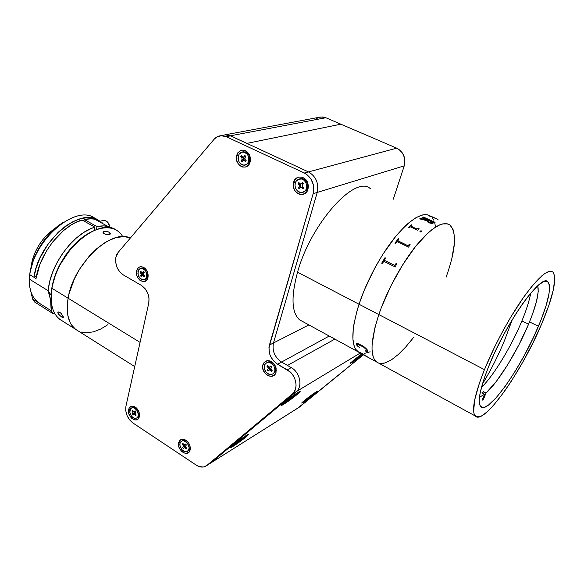 <?xml version="1.0" encoding="UTF-8"?>
<svg xmlns="http://www.w3.org/2000/svg" width="584" height="584" viewBox="0 0 584 584"><rect width="100%" height="100%" fill="white"/><g stroke="black" fill="none" stroke-linecap="round" stroke-linejoin="round"><path stroke-width="0.88" d="M359.029 304.242C366.752 280.685 381.505 253.522 396.193 235.827C411.778 217.89 423.305 211.401 430.766 216.343L430.766 216.343C423.305 211.401 411.778 217.89 396.193 235.827C381.505 253.522 366.752 280.685 359.029 304.242L297.555 272.188L359.029 304.242L364.343 289.963L374.745 268.166L382.827 254.368L395.733 236.374L404.274 226.964L408.377 223.183L416.034 217.642L422.699 214.905L425.59 214.591L428.145 214.978L430.35 216.036L428.145 214.978L425.59 214.591L422.699 214.905L416.034 217.642L408.377 223.183L404.274 226.964L395.733 236.374L382.827 254.368L374.745 268.166L364.343 289.963L359.029 304.242L484.45 369.643C494.298 345.341 510.058 316.294 524.074 296.621C538.798 276.597 548.456 268.457 553.055 272.21C557.048 279.013 553.303 296.132 541.828 323.558C522.001 371.249 483.53 426.211 475.201 415.939C471.303 410.756 474.391 395.331 484.45 369.643L378.826 314.564L374.87 327.923L372.096 344.83L372.037 349.407L373.161 356.736L374.322 359.43L377.753 362.817L374.322 359.43L373.161 356.736L372.037 349.407L372.096 344.83L374.87 327.923L378.826 314.564C370.774 339.669 369.884 355.393 376.162 361.737C369.884 355.393 370.774 339.669 378.826 314.564C386.871 290.883 401.785 263.428 416.377 245.419C431.846 227.169 443.095 220.423 450.133 225.19C443.095 220.423 431.846 227.169 416.377 245.419C401.785 263.428 386.871 290.883 378.826 314.564L381.389 307.469L378.826 314.564L359.029 304.242L356.948 311.053L359.029 304.242C351.334 329.23 350.838 344.998 357.532 351.546C350.838 344.998 351.334 329.23 359.029 304.242M430.912 216.46L437.942 219.504M370.482 188.8C355.656 174.083 310.922 223.161 297.555 272.188C290.934 296.781 291.591 312.652 299.526 319.798L360.642 353.218M360.291 352.787L364.723 355.495M360.54 353.189L357.532 351.546L360.861 353.364L359.737 352.429L361.459 353.123L367.11 356.809L365.358 355.335L367.613 357.131L361.16 353.561M370.132 351.78L364.146 353.51L370.132 351.78M359.211 352.67L355.554 349.174L354.276 346.429L352.911 339.048L353.225 329.303L354.035 323.653L356.948 311.053L354.035 323.653L353.225 329.303L352.911 339.048L354.276 346.429L355.554 349.174L359.211 352.67M432.189 217.744L433.656 220.08L432.189 217.744M434.744 223L435.445 226.468L434.744 223M435.014 222.373L423.714 217.445M538.448 326.273C521.242 367.81 487.742 415.545 480.647 406.559C477.267 401.996 479.975 388.535 488.779 366.168L484.362 377.899L480.223 392.521L479.23 399.748L479.267 402.507L480.384 406.23L482.793 407.522L484.443 407.274L488.523 405.026L496.247 397.66L505.299 386.199L514.957 371.636L524.527 355.072L533.323 337.698L540.726 320.74L546.149 305.454L549.121 293.051L549.281 284.671L547.734 281.787L544.865 281.305L542.952 282.006L538.244 285.306L529.301 294.869L522.424 304.001L515.154 314.937L504.248 333.654L494.327 353.422L488.779 366.168C506.313 321.85 542.346 271.903 548.069 282.087C551.53 287.868 548.318 302.592 538.448 326.273L529.52 321.923L538.448 326.273M379.965 363.503L385.257 362.905L391.506 359.788L398.456 354.349L405.851 346.852L413.435 337.596L409.632 342.421M451.717 259.15L454.381 243.557L451.717 259.15M449.738 224.891L452.804 228.848L453.775 231.738L454.556 239.133L453.775 231.738L452.804 228.848L449.738 224.891L447.643 223.884L442.416 223.935L439.321 225.023L435.934 226.818L428.43 232.527L415.925 245.981L403.033 264.238L391.097 285.474L381.389 307.469L391.097 285.474L398.879 271.086L407.289 257.719L415.925 245.981L424.385 236.389L432.291 229.329L439.321 225.023L442.416 223.935L447.643 223.884M541.828 323.558L532.732 343.282L522.293 362.985L511.234 381.323L503.882 392.149L493.487 405.376L487.319 411.698L482.041 415.669L479.8 416.699L476.259 416.735L474.128 413.976L473.639 411.537L474.631 400.142L479.347 383.265L484.45 369.643L494.538 347.137L502.452 331.756L510.883 316.929L523.636 297.234L531.63 286.664L541.967 275.706L544.836 273.487L549.559 271.275L551.369 271.268L552.8 271.976L553.851 273.378L554.793 278.145L553.391 289.62L548.909 305.206L541.828 323.558M504.751 339.903L512.321 319.528L504.751 339.903C498.247 355.722 490.779 370.475 482.355 384.155C490.779 370.475 498.247 355.722 504.751 339.903L504.751 339.903M450.133 225.19C457.031 233.052 455.688 250.39 446.11 277.196M396.74 263.501L395.28 266.968L383.922 261.391L382.162 263.457L381.673 263.216L384.966 257.734L385.455 257.975L384.411 260.325L394.324 265.238L395.105 265.085L396.244 263.26L396.74 263.501M410.143 244.28L408.603 247.134L397.237 241.71L395.39 243.382L394.901 243.148L398.376 238.681L398.865 238.907L397.857 240.907L407.676 245.601L408.464 245.521L409.654 244.046L410.143 244.28M411.231 226.402L417.056 229.081L418.582 228.147L419.064 228.373L417.75 230.249L410.406 226.847L408.858 227.877L408.377 227.651L411.45 224.825L411.939 225.052L410.946 225.95L411.231 226.402M421.831 231.666L420.531 231.943L419.823 231.162L421.217 230.811L421.831 231.666M429.167 222.906L427.196 221.679L427.101 220.737L419.67 218.876L420.633 218.358L427.59 220.423L428.276 220.11L422.042 217.671L423.531 217.066L435.065 222.358L432.029 223.475L429.167 222.906M432.62 216.985L431.51 216.525M438 219.453L437.387 219.175M430.919 216.423L429.627 216.124M405.851 346.852L398.456 354.349L391.506 359.788L385.257 362.905L382.476 363.525M385.447 257.982L384.973 257.748L381.688 263.223M394.331 265.253L384.637 260.486L394.601 265.34L396.251 263.274L396.733 263.508M394.324 265.238L384.63 260.479M408.639 245.331L409.654 244.046L408.639 245.331M398.85 238.929L398.383 238.703L394.915 243.156M410.129 244.302L409.654 244.068L407.946 245.711L397.653 240.623M397.361 241.761L408.603 247.134M356.313 344.655L356.561 343.626L357.853 343.56L363.62 346.378L367.037 349.451L367.935 352.152L365.197 350.904L367.124 350.933L367.132 350.225L363.35 346.896L357.123 344.151L356.722 344.531L357.087 345.487L359.81 347.969L356.313 344.655M432.561 216.956L437.124 219.044M359.751 352.386L360.89 353.342M364.635 354.977L367.621 357.021M361.846 354.028L367.694 357.101M361.043 353.546L361.569 353.882M428.233 220.132L427.576 220.453L420.619 218.394L419.699 218.891M423.962 217.299L422.079 217.686M429.861 222.592L427.758 220.942L430.393 222.752L433.35 222.65L431.459 223.037L429.861 222.592M433.379 222.621L428.758 220.329L427.758 220.949M421.867 231.563L421.006 230.789L419.823 231.147M419.042 228.395L416.888 229.067L410.91 226.059M411.91 225.074L411.45 224.855L408.391 227.658M356.386 343.779L357.065 345.713L359.941 347.867M365.073 350.648L367.84 352.072M356.809 344.304L358.474 344.377L363.372 346.867L366.489 349.261L367.154 350.896M481.406 387.528C493.845 375.395 511.504 346.188 521.913 320.886L528.6 324.149L532.404 314.455L536.462 301.541L538.236 291.482L537.725 285.766C539.441 292.474 536.404 305.264 528.6 324.149L521.913 320.886C526.425 309.958 529.36 300.716 530.71 293.161M484.618 394.236L479.435 397.281L484.618 394.236L481.931 392.806L484.618 394.236L482.077 400.434L484.618 394.236M483.348 391.601L481.931 392.806L483.348 391.601L486.027 393.032L483.348 391.601L482.691 393.207L483.348 391.601M528.6 324.149C517.475 350.984 498.334 382.148 486.027 393.032L483.486 399.215L486.027 393.032L496.291 381.476L507.766 364.62L519.001 344.684L528.6 324.149M209.32 463.886L296.219 391.681C302.943 386.644 299.993 372.242 291.248 367.613L287.284 369.84C296.066 374.505 299.044 388.988 292.314 394.039L296.219 391.681C302.935 386.644 299.986 372.242 291.241 367.613L281.568 362.043L277.582 364.219C270.669 359.364 267.954 352.97 269.436 345.034L273.473 342.976L317.214 192.443L313.141 193.684L317.214 192.443C318.966 183.281 316.053 176.441 308.476 171.915L304.352 173.025L226.169 136.678L221.234 135.671L216.584 137.138L214.021 139.364L118.129 252.434L116.727 254.668L115.858 257.391L115.69 262.369L117.041 267.428L119.698 271.83L123.282 274.903L141.27 285.32L123.282 274.903C117.472 270.757 114.997 264.917 115.858 257.391L118.129 252.434L214.021 139.364C215.927 137.167 218.241 135.941 220.956 135.692L226.169 136.678L230.6 135.846L308.476 171.915L304.352 173.025C311.958 177.587 314.893 184.471 313.141 193.684L269.436 345.034L273.473 342.976C271.991 350.867 274.684 357.226 281.568 362.043L277.582 364.219L287.284 369.84L291.241 367.613L281.568 362.043L329.223 336.048L281.568 362.043C274.684 357.226 271.991 350.867 273.473 342.976L308.863 324.908L273.473 342.976L317.214 192.443L404.245 165.834L393.287 199.217L404.245 165.834C406.033 157.862 403.522 151.979 396.711 148.161L308.476 171.915C316.053 176.441 318.966 183.281 317.214 192.443L404.245 165.834L404.821 163.279L404.573 157.965L402.486 153.081L398.901 149.38L396.711 148.161L308.476 171.915L246.893 143.387L340.844 124.18L396.711 148.161L325.85 117.742L321.069 116.946L319.207 117.289L322.85 116.961L325.85 117.742L230.461 135.78L325.85 117.742L340.844 124.18L246.893 143.387L340.844 124.18M298.979 183.894L298.92 184.595M293.577 182.369L295.402 182.69L293.577 182.369C295.322 174.733 305.906 175.521 307.936 183.566L308.359 186.238L307.994 189.187C305.315 199.794 290.328 192.581 293.577 182.369L296.044 178.419L298.658 177.091L301.607 177.091L304.432 178.412L307.52 182.398L308.337 185.8L307.994 189.187L307.418 188.121L307.994 189.187L306.556 192.041L302.855 194.421L299.921 194.392L297.117 193.056L294.876 190.618L293.533 187.449L293.577 182.369M133.276 411.333L133.364 411.866M134.809 414.531L135.817 415.282M128.597 409.53L130.057 409.691L128.597 409.53C129.845 405.938 132.232 405.23 135.758 407.413C138.656 409.983 139.846 413.049 139.335 416.611L139.248 416.947C137.401 424.283 126.67 416.742 128.597 409.53L129.509 407.522L132.086 406.135L134.225 406.515L136.327 407.895L138.072 410.063L139.189 412.691L139.503 415.377L138.401 418.619L136.795 419.772L134.758 419.903L131.59 418.188L129.867 416.027L128.757 413.421L128.597 409.53M183.412 444.249L183.551 445.096M184.048 446.359L184.661 447.271M178.689 442.548L180.259 442.701L178.689 442.548C180.106 438.905 182.697 438.263 186.471 440.635C189.391 443.212 190.618 446.256 190.165 449.768L190.092 450.067C188.318 457.966 176.434 450.06 178.689 442.548L179.704 440.526L182.493 439.19L184.785 439.635L187.019 441.102L188.858 443.358L190.004 446.074L190.289 448.819L190.092 450.067L189.851 448.614L190.092 450.067L189.055 452.089L186.245 453.388L183.96 452.921L181.741 451.454L179.259 447.891L178.529 445.132L178.689 442.548M241.966 156.935L241.915 157.819L240.791 156.592L243.068 157.06L243.221 157.527L241.907 157.819L242.046 159.439L241.907 157.819M242.177 159.41L242.375 159.928M236.637 155.446L238.338 155.753L236.637 155.446C240.053 148.635 244.273 148.358 249.31 154.599L250.149 161.841C247.828 172.236 233.768 165.476 236.637 155.446L237.9 152.636L241.28 150.205L244.017 150.146L246.667 151.387L248.821 153.738L250.134 156.84L250.419 160.213L250.149 161.841L249.726 160.87L250.149 161.841L248.857 164.651L245.455 167.039L242.725 167.06L240.097 165.805L237.973 163.469L236.666 160.403L236.637 155.446M262.917 364.671L264.669 364.891L262.917 364.671C265.37 359.737 269.005 359.364 273.823 363.547L276.108 368.051L276.042 372.337C273.706 381.337 260.048 373.271 262.917 364.671L264.172 362.328L267.479 360.635L270.151 360.97L272.721 362.467L274.801 364.883L276.064 367.854L276.042 372.337L275.575 370.928L276.042 372.337L274.757 374.68L271.429 376.337L268.764 375.965L266.216 374.468L263.421 370.636L262.654 367.591L262.917 364.671M141.489 272.283L141.518 273.151M136.583 270.903L138.072 271.115L136.583 270.903C138.32 266.187 141.262 265.45 145.394 268.691C147.65 271.253 148.511 274.166 147.971 277.415L147.752 278.203C145.416 286.014 134.561 278.845 136.583 270.903L138.335 267.691L140.299 266.72L143.715 267.37L145.796 269.129L147.336 271.662L148.153 276.028L147.577 278.67L146.19 280.612L143.095 281.612L139.737 280.108L137.912 277.933L136.744 275.181L136.583 270.903M210.868 462.908L204.342 466.784C201.736 467.485 199.013 466.915 196.18 465.083L199.02 466.521L203.254 467.017L205.743 466.2L210.868 462.908M133.05 423.064L196.18 465.083L133.05 423.064C127.451 418.619 125.078 413.019 125.932 406.26L148.781 303.038L125.932 406.26L125.757 410.771L127.042 415.538L129.604 419.852L133.05 423.064M141.27 285.32C147.241 289.598 149.745 295.504 148.781 303.038L149.015 298.066L147.664 292.942L144.941 288.459L141.27 285.32M298.322 407.822L210.875 462.915L296.227 391.681L360.175 353.072L292.314 394.039L294.299 391.747L295.577 388.805L296.066 385.411L295.723 381.79L294.577 378.191L292.693 374.855L290.204 372.008L277.582 364.219L273.356 360.671L270.326 355.795L269.414 353.079L268.961 347.597L313.141 193.684L313.761 187.647L313.279 184.559L310.849 178.843L306.797 174.477L304.352 173.025L226.169 136.678L230.6 135.846L225.402 134.86L223.409 135.232M292.314 394.039L206.824 465.463L292.314 394.039M222.665 135.371L225.263 134.794L230.461 135.78L246.893 143.387L228.84 135.174L225.548 134.78L222.665 135.371M318.375 117.581L315.718 119.136M361.759 353.992L353.765 360.058L350.415 363.277L354.546 360.883L362.919 354.663C356.678 359.693 348.203 365.307 350.823 362.649L361.708 354.028M315.01 393.828C309.367 398.485 299.512 405.143 302.125 402.515L304.6 400.332C310.951 395.317 315.367 392.222 317.835 391.039L309.17 398.31L302.811 402.617L301.789 402.931L302.636 402.018L314.922 392.704L317.878 391.039L315.01 393.828M246.134 436.883C240.024 442.03 227.913 450.089 231.147 446.84L233.293 444.913C238.075 440.876 247.85 434.087 248.689 434.204L246.134 436.883L245.36 436.576L246.134 436.883L239.798 441.774L232.286 446.826L230.702 447.468L231.344 446.636L244.827 436.394L248.653 434.204L246.134 436.883M296.949 394.653C290.263 400.281 278.276 408.201 281.809 404.632L284.408 402.296C289.554 397.959 299.176 391.273 300.059 391.404C300.526 391.448 299.49 392.528 296.949 394.653L296.161 394.309L296.949 394.653L292 398.536L281.364 405.457L284.408 402.296L293.175 395.624L299.709 391.506L300.169 391.579L299.855 392.01L296.949 394.653M287.474 365.438L334.836 339.122M209.298 463.9L299.351 407.121L363.379 354.824L297.869 408.055M362.314 354.335C357.269 358.313 353.824 360.722 351.977 361.569L362.314 354.335M358.262 356.62L360.386 354.977L358.262 356.62M358.678 356.335L355.766 358.963L357.569 357.065M358.839 356.547L361.788 354.035L358.839 356.547M356.948 357.7L356.006 358.269L356.948 357.7M297.84 392.623L295.329 395.018C289.175 399.909 285.058 402.741 282.977 403.522L289.978 399.157L297.869 392.499M289.927 398.149L292.788 395.894L289.927 398.149M290.722 397.602L287.605 400.485L286.386 401.23L289.701 398.741L289.474 398.427M294.475 394.762L292.365 396.529L294.475 394.762M290.912 397.857L294.139 395.594L290.912 397.857M288.416 399.113L286.795 400.361M244.499 437.306C238.732 441.884 234.688 444.672 232.374 445.694L239.498 441.168L246.601 435.262L244.499 437.306M238.885 440.686L241.163 438.905L238.885 440.686M237.644 441.716L235.768 443.409L237.009 442.628L238.71 440.789L243.192 437.993L237.009 442.628L235.768 443.409L237.892 441.599L235.98 442.76L237.644 441.716M241.185 438.898L243.119 437.54L241.302 439.175M313.652 394.142L303.322 401.405L309.046 397.682L315.9 392.068L313.652 394.142M311.316 395.477L306.089 399.441L309.812 396.368M310.827 395.558L310.228 396.047L310.827 395.558M311.491 395.602L312.688 394.623L311.162 395.317L312.717 394.207L311.491 395.602M307.994 397.784L307.133 398.325L307.994 397.784M303.264 192.224L306.293 190.34L302.001 192.552C296.825 193.479 292.767 185.055 296.373 180.872L299.818 178.894C304.994 178.003 309.009 186.478 305.366 190.618L306.293 190.34C309.936 186.208 305.921 177.748 300.753 178.631L299.534 178.93M300.015 183.85L298.833 182.566L300.753 184.194L302.439 182.58L303.417 183.639L302.439 182.58L303.388 183.675L302.928 183.186L301.541 183.719M298.833 182.566L298.015 183.617L300.278 184.062L300.439 184.544L299.198 184.894L298.015 183.617L298.833 182.566M300.315 186.515L299.315 186.559L298.322 187.829L300.315 186.515L298.322 187.829L299.293 188.88L298.322 187.829L299.504 186.179L299.198 184.894L299.315 186.559L300.556 186.201L300.439 184.544L300.789 185.376L300.315 186.515L300.994 187.245L300.315 186.515M301.848 186.997L303.344 187.449L302.892 188.909L301.366 187.369L300.293 187.617L301.709 187.625L302.95 187.267L301.534 187.26M302.892 188.909L303.716 187.858L302.534 186.573L302.417 184.909L302.293 186.194L303.716 187.858L302.892 188.909M296.373 180.872L295.278 183.091L295.022 185.705L295.657 188.325L297.081 190.552L300.205 192.45L302.49 192.472L304.534 191.464L306.023 189.581L306.731 187.106L306.542 184.42L305.483 181.931L303.716 180.025L301.526 178.996L298.161 179.383L296.373 180.872M303.417 183.639L302.417 184.909M300.293 187.617L299.293 188.88M245.492 165.024L248.718 163.06L244.441 165.265C238.717 163.892 236.98 160.118 239.228 153.942L242.594 151.92C248.309 153.344 250.025 157.132 247.74 163.286L248.718 163.06C251.003 156.913 249.295 153.132 243.579 151.709L242.572 151.928L243.579 151.709M243.594 157.06L245.295 156.468L243.411 157.103L242.659 156.775L243.696 157.008L244.893 155.497L245.82 156.512L244.893 155.497M241.542 155.548L240.791 156.592L241.542 155.548L242.659 156.775M241.148 160.695L242.068 161.702L241.148 160.695L242.046 159.439L243.36 159.14L243.221 157.527L243.36 159.14L241.148 160.695M243.703 160.074L243.134 159.454L243.703 160.074M246.163 160.629L245.046 159.395L246.163 160.629L245.411 161.666L243.973 160.191L242.973 160.454L245.601 160.133L244.849 159.812L245.93 160.366M245.046 159.395L244.908 157.775L245.82 156.512L244.74 158.147L245.046 159.395M239.228 153.942L238.236 156.125L238.046 158.687L239.279 162.374L240.929 164.192L242.973 165.17L246.09 164.754L247.74 163.286L248.748 161.104L248.952 158.527L247.711 154.811L246.039 152.979L243.981 152.015L240.863 152.453L239.228 153.942M242.973 160.454L242.068 161.702M244.659 156.811L245.506 156.169M144.854 279.532L147.037 278.115L143.839 279.882C138.758 278.714 137.05 275.334 138.715 269.764L140.963 268.312C146.037 269.523 147.73 272.903 146.037 278.466L147.037 278.115C148.737 272.56 147.044 269.18 141.97 267.976L140.97 268.312L141.97 267.976M144.263 272.472L143.46 271.524L142.744 272.546L143.971 272.129L142.357 272.794L140.686 271.326L142.226 272.801L143.46 271.524L144.263 272.472L143.401 273.801L143.693 274.903L143.54 273.494M142.532 272.735L143.854 272.29M142.343 272.794L142.547 274.261L142.394 272.852L141.051 273.312L141.211 274.721L142.547 274.261L142.963 275.217L142.547 274.261L141.211 274.721L140.488 275.736L142.372 274.517L140.488 275.736L141.284 276.685L140.488 275.736L141.343 274.407L140.094 272.166L140.686 271.326M144.657 276.049L143.693 274.903L144.657 276.049L144.058 276.889L142.825 275.509L142 275.663L144.109 275.4M143.737 274.954L142.379 275.422M138.715 269.764L137.861 273.779L139.642 277.977L141.248 279.342L143.022 279.918L145.431 279.137L146.504 277.626L146.949 275.575L145.781 271.137L144.35 269.436L142.62 268.45L140.043 268.603L138.715 269.764M142 275.663L141.284 276.685M273.1 373.775L271.691 374.439C266.844 375.935 261.836 367.263 265.45 363.642L267.494 362.416C272.341 360.941 277.327 369.672 273.677 373.249L274.582 372.745C278.225 369.176 273.246 360.459 268.399 361.927L267.012 362.562M270.02 366.891L271.261 366.204L269.713 367.059L268.771 366.679L269.085 366.942L268.034 367.504L268.158 368.978L269.37 368.322L269.392 367.066L269.574 367.621L267.268 369.979L268.158 371.015L267.268 369.979L268.326 368.665L268.26 367.869L266.954 366.248L268.603 366.482L266.954 366.248L267.691 365.416L266.954 366.248L268.034 367.504L269.786 367.037L270.961 365.847L271.852 366.891L270.961 365.847M269.757 369.818L269.144 368.57L270.042 369.606L270.925 369.154M271.326 369.657L270.341 370.198L271.421 371.461L271.743 370.139L271.421 371.461L272.166 370.636L271.421 371.461L269.669 369.803L268.158 371.015M271.078 369.373L270.954 367.891L271.852 366.891L270.75 368.599L272.166 370.636M265.45 363.642L264.472 365.467L264.26 367.73L264.859 370.103L266.165 372.227L269.02 374.256L271.086 374.541L272.932 373.891L274.268 372.417L274.882 370.322L274.692 367.942L273.714 365.635L272.1 363.752L269.049 362.343L267.056 362.547L265.45 363.642M267.691 365.416L268.771 366.679M187.844 451.009L186.69 451.636C182.588 453.082 177.748 444.877 180.843 441.745L182.31 440.818C186.405 439.387 191.245 447.643 188.114 450.739L189.041 450.184C190.253 448.607 190.326 446.592 189.267 444.117M186.405 444.979L185.61 444.001L186.405 444.979L185.522 446.096L185.8 447.147L185.661 445.826M185.588 444.285L184.617 445.001L182.807 443.446L182.201 444.147L183.456 444.249M185.077 447.023L184.537 445.913L182.558 447.483L184.69 445.3L183.296 446.643L183.354 445.665L182.201 444.147L182.807 443.446L184.639 445.001L185.61 444.001M186.756 448.329L185.8 447.147L186.756 448.329L186.143 449.023L184.602 447.461L183.339 448.461L184.325 447.468L185.186 447.84L185.982 447.373L185.186 447.84L186.143 449.023L186.478 447.986M185.566 446.738L184.325 447.468M188.676 443.074C187.041 440.832 185.23 439.905 183.245 440.278L182.106 440.884M180.843 441.745L180.054 443.314L179.93 445.329L181.668 449.432L184.15 451.388L185.931 451.753L187.493 451.271L188.924 449.169L189.055 447.147L187.303 443.015L183.894 440.781L182.193 440.854L180.843 441.745M183.339 448.461L182.558 447.483L183.296 446.643L183.15 445.322L183.982 444.84M137.065 417.779L136.021 418.297C132.218 419.531 127.845 411.771 130.604 408.698L132.137 407.698C135.941 406.479 140.313 414.29 137.517 417.326L138.481 416.83L139.226 412.851M135.831 411.72L135.079 410.786L135.831 411.72L135.028 412.837L135.305 413.866L135.152 412.574M135.364 411.143L134.137 411.8L132.458 410.311L133.918 411.808L135.079 410.786M133.67 411.713L132.809 412.151L132.962 413.435L134.247 412.786L134.736 413.815L134.079 412.99L132.291 414.282L133.042 415.217L132.291 414.282L133.101 412.83L131.904 411.012L132.458 410.311M136.021 414.764L135.656 415.699L134.488 414.319L133.714 414.377L135.539 414.158M135.656 415.699L136.211 414.998L135.656 415.699M137.262 408.895L133.101 407.216L132.072 407.712M130.604 408.698L129.809 412.231L131.495 416.217L133.838 418.071L135.503 418.378L136.948 417.867L137.955 416.618L138.371 414.808L137.262 410.676L134.276 407.917L131.845 407.785L130.604 408.698M135.305 413.866L136.211 414.998M133.714 414.377L133.042 415.217M134.247 412.786L134.262 411.756L134.247 412.786M68.109 298.212L140.072 342.385L68.109 298.212C65.795 312.885 68.204 323.193 75.343 329.15C68.204 323.193 65.795 312.885 68.109 298.212L67.189 307.301L67.824 315.397L69.956 322.185L71.547 325.011L75.679 329.398L71.547 325.011L69.956 322.185L67.824 315.397L67.189 307.301L68.109 298.212C73.292 263.778 111.632 228.052 130.305 238.075C111.632 228.052 73.292 263.778 68.109 298.212L69.153 293.416L68.109 298.212L51.91 288.27L68.109 298.212M78.161 330.931L75.679 329.398M80.899 332.011L86.987 332.8L93.681 331.778L100.725 329.033L107.858 324.711L100.725 329.033L93.681 331.778L86.987 332.8L80.899 332.011M130.305 238.075L125.677 236.863L122.479 236.702L115.544 237.812L108.113 240.827L104.302 243.032L96.703 248.718L89.396 255.945L79.694 269.005L74.489 278.634L69.153 293.416L74.489 278.634L79.694 269.005L89.396 255.945L96.703 248.718L104.302 243.032L108.113 240.827L115.544 237.812L122.479 236.702L125.677 236.863L130.305 238.075M110.288 234.067L108.317 234.622L105.427 234.264L103.704 233.439L103.083 232.089L104.062 231.403L106.66 231.403L109.325 232.33L110.493 233.768M103.28 231.804L105.251 231.264L108.091 231.782L109.325 232.33L108.887 234.571L109.325 232.33L110.471 233.826L108.953 234.564L106.142 234.447L104.186 233.753L103.025 232.41M117.493 230.979C100.01 215.525 57.064 251.339 51.91 288.27C53.305 280.262 56.181 272.195 60.532 264.063L69.613 250.332C88.33 226.409 114.267 221 122.728 236.702M51.954 287.255L51.202 294.175L51.954 287.255C53.312 279.481 56.1 271.655 60.32 263.764L69.124 250.448C75.059 243.119 81.41 237.484 88.191 233.542L83.14 236.841L75.847 243.024L65.897 254.748L60.342 263.712L55.955 273.144L51.954 287.255M63.24 317.411L61.502 316.966L62.875 315.688L61.502 316.966L58.451 314.075L57.904 313.075L58.108 311.871L60.853 313.148L63.211 316.397L63.262 317.382L62.437 317.433L59.342 315.156L57.787 312.294M62.554 321.083C53.115 315.893 49.567 304.957 51.91 288.27C49.742 302.862 52.312 313.185 59.612 319.229L134.714 366.584M58.108 311.871L59.78 312.316L61.371 313.666L63.349 317.148M31.288 264.932L31.66 265.158L31.288 264.932L30.93 267.903L31.288 264.932C34.522 249.273 42.515 237.038 55.276 228.22L48.085 233.841L43.223 239.112L38.953 245.119L35.441 251.609L32.857 258.31L31.288 264.932M51.144 295.197L48.129 290.715L48.713 286.306C52.472 261.179 75.3 232.381 94.929 227.176L82.132 220.015C62.364 225.023 39.602 253.507 36.04 278.524L33.952 277.247C38.624 241.053 80.745 206.064 99.032 220.679L94.535 218.584L88.162 217.635L81.066 218.555L73.511 221.343L65.809 225.942L58.29 232.184L48.063 244.076L39.997 257.975L36.23 267.684L33.952 277.247L29.784 274.684L33.952 277.247L36.405 276.495L33.952 277.247L36.04 278.524L39.946 264.348L46.902 250.288L52.932 241.652L63.4 230.702L70.898 225.168L74.679 223.015L82.132 220.015L94.929 227.176L94.331 230.373L94.929 227.176L91.257 228.49L83.746 232.454L76.27 238.075L69.131 245.156L62.649 253.412L57.093 262.508L52.706 272.049L49.676 281.627L48.129 290.715C50.392 296.628 51.399 303.293 51.166 310.703L32.609 299.037L34.419 301.892L52.918 313.542L51.166 310.703L32.609 299.037L29.828 287.233L29.258 279.072L48.129 290.715L29.258 279.072L29.784 274.684L29.266 282.59L29.828 287.233C31.237 294.986 34.639 300.41 40.019 303.49M96.265 219.219L95.506 218.796C77.453 203.123 34.419 238.024 29.784 274.684C34.456 237.724 78.015 202.779 95.856 219.051M29.959 272.743L29.426 277.342L29.959 272.743C32.74 253.733 47.209 231.884 63.006 222.562L56.298 227.358L49.414 233.899L40.376 245.806L33.675 259.194L29.959 272.743M96.995 226.621L84.213 219.482L83.935 221.022L84.213 219.482L96.995 226.621C103.857 225.11 109.609 225.964 114.252 229.169L109.901 226.957L103.821 225.884L96.995 226.621L96.448 229.548L96.995 226.621M99.981 221.161L94.279 219.161L91.097 218.817L84.213 219.482C90.359 218.19 95.666 218.774 100.127 221.241M112.172 227.921L106.617 225.745L96.046 219.891L100.076 221.256L96.046 219.891L106.617 225.745L112.172 227.921M48.129 290.715L50.589 300.147L51.166 310.703L52.918 313.542L55.093 314.082L52.918 313.542L34.419 301.892L32.609 299.037L29.828 287.233M103.835 220.365C106.704 220.73 108.587 222.811 109.478 226.599C108.463 222.504 106.419 220.438 103.353 220.402L102.587 220.599M100.988 221.847L100.616 222.424M99.025 221.54L103.609 224.081M102.061 222.46L101.718 223.037M475.201 415.939L367.679 357.094M367.183 356.824L365.109 355.692M364.65 355.437L361.313 353.612M139.138 415.531L139.248 416.947M147.65 276.911L147.752 278.203M225.402 134.86L220.956 135.692M145.817 269.531L145.394 268.691M275.801 369.679L276.327 370.731M273.852 364.109L273.823 363.547M249.799 160.571L250.244 161.447M249.069 155.256L249.31 154.599M189.902 448.381L190.165 449.768M187.041 441.292L186.471 440.635M136.43 408.128L135.758 407.413M307.695 185.829L308.359 186.238M307.366 183.756L307.936 183.566M321.069 116.946L225.263 134.794M300.869 187.281L302.111 186.924M300.753 178.631L299.818 178.894M243.543 160.111L244.849 159.812M268.399 361.927L267.494 362.416M184.843 444.869L185.843 444.285M183.245 440.278L182.31 440.818M134.327 411.705L135.386 411.173M133.97 414.209L135.145 413.611M133.101 407.216L132.137 407.698M110.405 233.936L110.493 233.461M69.613 250.332L69.124 250.448M99.01 221.533L103.353 220.402C106.726 220.445 108.85 222.548 109.741 226.709"/></g></svg>
